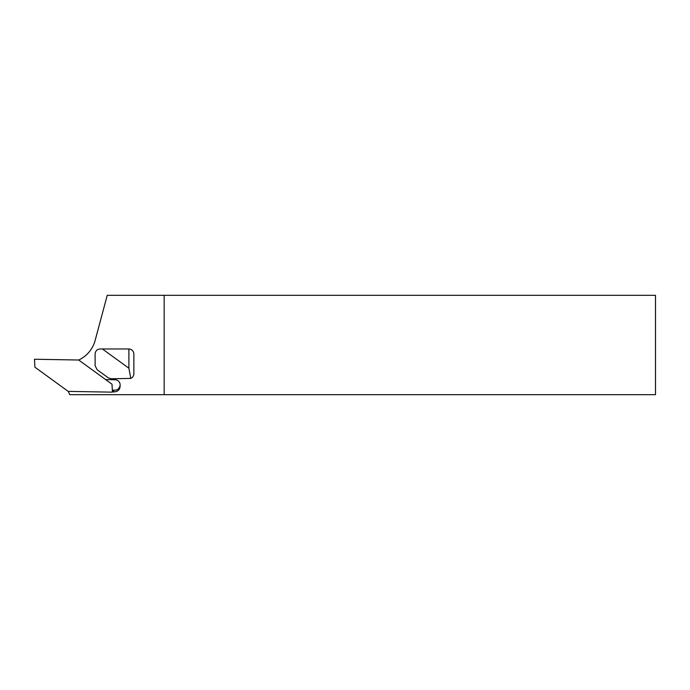<?xml version="1.0" encoding="UTF-8"?>
<svg xmlns="http://www.w3.org/2000/svg" width="690" height="690" viewBox="0 0 690 690"><rect width="100%" height="100%" fill="white"/><g stroke="black" fill="none" stroke-linecap="round" stroke-linejoin="round"><path stroke-width="1.03" d="M78.712 360.016L112.013 384.209L112.436 392.153L68.215 391.385L34.914 367.192L34.5 359.24L78.712 360.016A30.308 30.308 0 0 0 95.151 340.403L107.235 295.32L655.5 295.32L655.5 394.68L164.168 394.68L164.168 295.32M164.168 394.68L69.733 394.68A30.308 30.308 0 0 0 68.232 391.385M112.418 391.868L114.281 391.894C118.171 391.549 120.103 389.453 120.095 385.624C119.129 388.746 117.369 390.264 114.825 390.169L112.556 390.126L114.281 391.894M120.095 385.624A5.218 5.218 0 0 0 115.014 379.741L105.639 379.578M95.108 353.944L95.108 365.709L97.161 369.728L108.313 377.835L111.228 378.784L130.798 378.405L128.892 368.227L102.396 348.976L100.076 348.976C97.083 349.287 95.427 350.943 95.108 353.944M130.798 378.405C132.73 377.482 133.757 375.955 133.86 373.816L133.86 353.944C133.541 350.943 131.885 349.287 128.892 348.976L128.892 368.227M102.396 348.976L128.892 348.976"/></g></svg>
